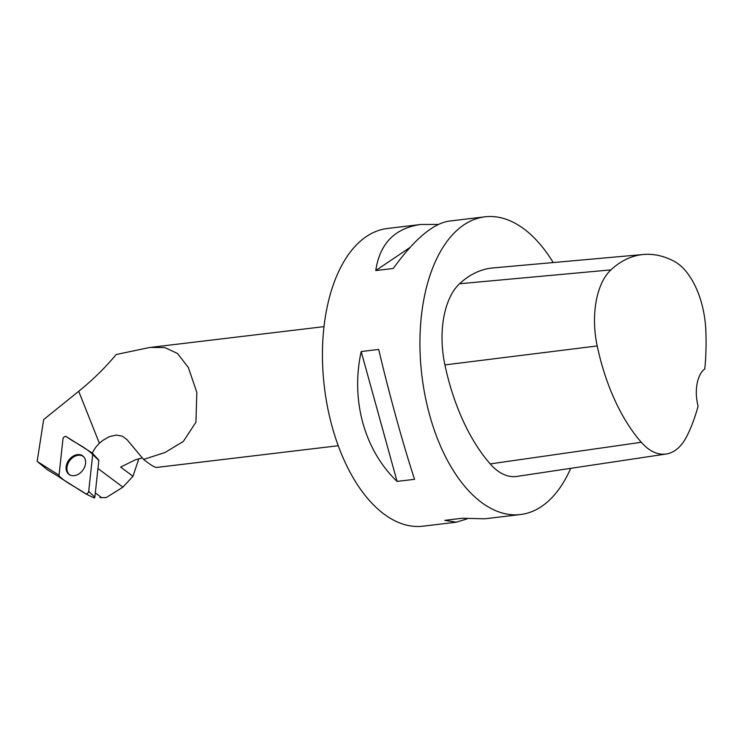 <?xml version="1.0" encoding="UTF-8"?>
<svg xmlns="http://www.w3.org/2000/svg" width="743" height="743" viewBox="0 0 743 743"><rect width="100%" height="100%" fill="white"/><g stroke="black" fill="none" stroke-linecap="round" stroke-linejoin="round"><path stroke-width="1.11" d="M98.652 460.019A0.622 0.464 126.8 0 1 98.828 460.446L94.835 497.271A0.622 0.464 126.8 0 1 93.952 497.884L85.621 493.761M62.969 438.955L58.976 475.78A2.378 1.774 -53.2 0 0 59.644 477.396L85.371 493.64A2.378 1.774 -53.2 0 0 85.491 493.705A2.378 1.774 -53.2 0 0 87.498 493.371A2.378 1.774 -53.2 0 0 88.714 491.327L92.708 454.493A2.378 1.774 -53.2 0 0 92.318 453.109A2.378 1.774 -53.2 0 0 92.048 452.877L66.313 436.643A2.378 1.774 -53.2 0 0 64.26 436.856A2.378 1.774 -53.2 0 0 62.969 438.955M79.315 473.616A11.526 8.61 -53.2 0 0 83.272 456.341A11.526 8.61 -53.2 0 0 72.368 456.657A11.526 8.61 -53.2 0 0 69.498 474.74A11.526 8.61 -53.2 0 0 79.315 473.616M95.308 492.906L101.615 497.634L99.999 497.634L106.119 497.596M101.615 497.634L106.268 497.569L122.892 487.148L132.969 476.244L138.885 458.654M142.275 457.874L135.198 459.871L120.645 467.115L132.969 476.244M143.575 459.434L127.072 439.698L122.279 436.122L116.214 435.073L109.416 436.605L102.618 440.506L99.386 443.265L78.712 391.292C92.838 379.877 105.32 367.618 116.168 354.513L149.993 347.418L164.862 347.585L177.484 353.464L188.36 367.525L196.839 392.415L195.929 422.219L183.317 441.453L165.048 452.478L143.575 459.434C150.476 464.904 154.878 467.57 156.764 467.421L338.251 445.726M59.041 475.232L37.15 461.412L47.357 469.743L59.18 476.904M37.15 461.412L43.67 419.563L78.712 391.292M99.386 443.265A25.188 18.816 -53.2 0 0 92.318 453.109L98.726 460.075M467.087 518.865L456.295 522.208L423.027 526.183A149.919 81.433 -96.8 0 1 381.048 511.76A149.919 81.433 -96.8 0 1 322.508 348.904A149.919 81.433 -96.8 0 1 387.437 228.472L420.705 224.497L438.361 224.432M570.698 468.341A149.919 81.433 -96.8 0 1 520.518 514.528A149.919 81.433 -96.8 0 1 478.529 500.104A149.919 81.433 -96.8 0 1 419.99 337.248A149.919 81.433 -96.8 0 1 484.919 216.817A149.919 81.433 -96.8 0 1 553.201 262.558M484.919 216.817L449.153 221.089C432.89 223.606 414.25 239.395 393.261 268.464L375.763 270.554C379.822 243.518 394.802 228.157 420.705 224.497M456.295 522.208L444.76 520.36L462.257 518.261L484.752 518.8L520.518 514.528M361.191 351.532L378.689 349.442C389.583 395.48 403.384 445.438 414.566 479.319L397.068 481.408C364.349 450.1 350.547 400.152 361.191 351.532L397.068 481.408M666.23 454.01L516.822 476.43A71.96 39.091 -96.8 0 1 490.213 463.911A167.909 91.203 -96.8 0 1 444.908 364.915A71.96 39.091 -96.8 0 1 459.546 283.752A167.909 91.203 -96.8 0 1 492.925 267.935L643.401 254.496A163.386 88.751 -96.8 0 1 673.864 261.137A67.437 36.63 -96.8 0 1 705.85 330.83A163.386 88.751 -96.8 0 1 704.801 368.937A29.98 16.29 -96.8 0 0 698.104 406.189A163.386 88.751 -96.8 0 1 687.006 435.918A67.437 36.63 -96.8 0 1 666.23 454.01A67.437 36.63 -96.8 0 1 641.293 442.28A163.386 88.751 -96.8 0 1 597.196 345.95A67.437 36.63 -96.8 0 1 610.922 269.885A163.386 88.751 -96.8 0 1 643.401 254.496M410.043 247.419L375.763 270.554M83.699 456.778A11.414 8.526 -53.2 0 0 78.201 455.283A11.414 8.526 -53.2 0 0 67.901 463.818A11.414 8.526 -53.2 0 0 70.028 475.028M92.708 454.502C85.454 447.137 74.857 442.819 66.322 436.643C64.697 436.169 63.582 436.94 62.969 438.955L58.985 475.771C66.229 483.136 76.826 487.454 85.371 493.631C86.996 494.104 88.111 493.333 88.714 491.318L92.708 454.502L98.828 460.446M88.714 491.327L94.835 497.271M641.293 442.28L490.213 463.911M597.196 345.95L444.908 364.915M610.922 269.885L459.546 283.752M122.892 487.148L97.955 468.471M93.989 497.894L85.491 493.705M151.971 347.213L324.013 326.641"/></g></svg>

